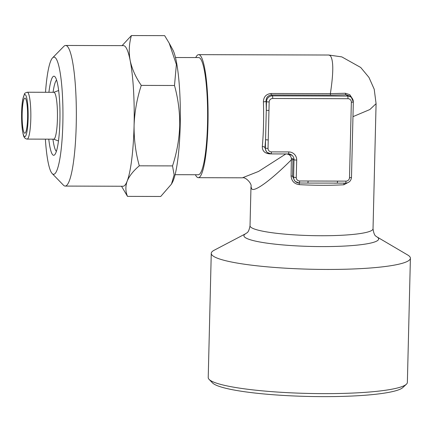<?xml version="1.0" encoding="UTF-8"?>
<svg xmlns="http://www.w3.org/2000/svg" width="432" height="432" viewBox="0 0 432 432"><rect width="100%" height="100%" fill="white"/><g stroke="black" fill="none" stroke-linecap="round" stroke-linejoin="round"><path stroke-width="0.65" d="M48.913 92.291A39.544 6.161 90.2 0 1 54.896 76.691A39.544 6.161 90.2 0 1 59.902 121.165A39.544 6.161 90.2 0 1 54.67 154.791A39.544 6.161 90.2 0 1 48.778 139.158M53.087 92.302A36.034 5.616 90.2 0 1 56.581 80.087M169.182 43.141L172.697 49.588A69.136 10.773 90.2 0 1 180.203 125.561A69.136 10.773 90.2 0 1 172.303 182.59L171.455 184.124L174.139 174.917L172.53 165.91C176.796 152.906 179.194 139.509 179.712 125.717C179.89 112.099 178.151 98.69 174.496 85.493L176.38 64.492L169.182 43.141L164.651 35.645L131.425 35.548C129.071 43.675 128.644 51.975 130.145 60.453C131.992 68.953 135.697 77.263 141.269 85.396C136.966 98.572 134.573 111.964 134.082 125.582A70.308 10.957 90.2 0 1 127.197 181.073A70.308 10.957 90.2 0 1 123.05 186.246L65.178 186.079A70.308 10.957 90.2 0 1 63.455 185.193L52.202 173.588A58.59 9.131 90.2 0 1 45.376 139.153M45.511 92.281A58.59 9.131 90.2 0 1 52.542 57.883L63.86 46.343A70.308 10.957 90.2 0 1 65.594 45.468L123.466 45.635A70.308 10.957 90.2 0 1 130.145 60.453A70.308 10.957 90.2 0 1 134.082 125.582C133.931 139.374 135.67 152.782 139.304 165.812C133.418 170.791 129.379 175.878 127.197 181.073C125.35 186.284 125.447 191.387 127.494 196.376L160.72 196.474L171.45 184.124M52.542 57.883A58.59 9.131 90.2 0 1 62.834 123.773A58.59 9.131 90.2 0 1 52.202 173.588M65.594 45.468A70.308 10.957 90.2 0 1 76.21 125.415A70.308 10.957 90.2 0 1 65.178 186.079M27.583 118.066A17.577 2.738 90.2 0 1 24.824 133.229A17.577 2.738 90.2 0 1 22.167 113.243A17.577 2.738 90.2 0 1 24.926 98.08A17.577 2.738 90.2 0 1 27.583 118.066M409.212 256.073A99.598 13.446 1.4 0 0 407.662 254.977L376.785 236.812A67.376 9.099 -178.6 0 1 377.833 237.551A67.376 9.099 -178.6 0 1 321.656 246.596A67.376 9.099 -178.6 0 1 244.728 237.163A67.376 9.099 -178.6 0 1 245.878 233.609L214.153 250.247A99.598 13.446 1.4 0 0 211.259 253.352A99.598 13.446 1.4 0 0 212.447 255.496A99.598 13.446 1.4 0 0 318.357 269.379A99.598 13.446 1.4 0 0 410.4 258.217A99.598 13.446 1.4 0 0 409.212 256.073M211.259 253.352L208.224 377.546A99.598 13.446 1.4 0 0 209.11 379.399A99.598 13.446 1.4 0 0 209.412 379.69A99.598 13.446 1.4 0 0 308.524 393.444A99.598 13.446 1.4 0 0 406.393 384.221A99.598 13.446 1.4 0 0 407.365 382.412L410.4 258.217M209.11 379.399L212.506 382.903A96.082 12.971 1.4 0 0 212.798 383.184A96.082 12.971 1.4 0 0 308.416 396.452A96.082 12.971 1.4 0 0 402.824 387.553L406.393 384.221M53.881 92.302A23.436 3.65 90.2 0 1 57.418 118.951A23.436 3.65 90.2 0 1 53.741 139.174L27.124 139.099A23.436 3.65 90.2 0 0 30.802 118.876A23.436 3.65 90.2 0 0 27.259 92.227L53.881 92.302M195.739 57.569A61.517 9.59 90.2 0 1 198.671 54.648A61.517 9.59 90.2 0 1 199.978 55.226A61.517 9.59 90.2 0 1 208.046 120.404A61.517 9.59 90.2 0 1 198.31 177.682A61.517 9.59 90.2 0 1 197.003 177.098A61.517 9.59 90.2 0 1 195.394 174.744M270.416 153.868L269.644 153.868C264.724 153.382 262.278 150.935 262.316 146.534A61.517 9.59 -89.8 0 0 263.407 101.812C263.596 96.844 266.166 94.068 271.118 93.49L330.367 93.663C333.623 72.333 333.563 59.648 330.194 55.609L328.747 55.026L198.671 54.648M299.144 183.006A2.344 0.502 -86.9 0 1 299.273 184.642C294.289 183.946 291.562 181.057 291.082 175.975L291.373 158.414A2.344 0.475 2 0 1 292.999 158.852L292.961 159.964A2.344 0.319 1.4 0 0 291.481 159.683C271.291 179.96 254.27 192.451 251.694 188.87L250.987 186.581M175.446 57.51L198.661 57.575A58.59 9.131 90.2 0 1 207.511 124.2A58.59 9.131 90.2 0 1 198.32 174.749L175.106 174.685M330.653 95.116L271.404 94.943L272.425 95.85L347.657 96.071A5.859 5.735 -48.3 0 1 351.41 97.497L349.812 96.077L346.226 94.797L330.653 95.116A2.344 0.367 -89.8 0 1 330.367 93.663L345.303 93.247L349.758 94.646L352.512 98.836M328.752 55.026L341.793 56.884L360.715 67.473L368.966 77.425L374.215 89.23L376.083 103.68L369.846 109.544L352.971 116.656M349.169 181.926L343.872 184.772A61.517 8.305 -178.6 0 1 299.273 184.642M245.878 233.609C246.321 232.562 248.465 234.047 250.025 225.801L250.987 186.64C252.288 183.989 245.646 176.704 242.39 177.811L258.557 171.434L285.838 153.949M291.373 158.414C290.952 155.979 289.543 154.526 287.14 154.046L285.887 153.916M271.118 93.49A2.344 0.367 -89.8 0 0 271.404 94.943C267.764 95.526 265.988 97.637 266.08 101.266L266.495 101.639A5.859 5.735 -48.3 0 1 272.425 95.85A2.344 0.367 90.2 0 1 272.727 98.491A3.515 3.44 131.7 0 0 269.168 101.963L268.963 110.441A2.344 0.319 -178.6 0 1 266.285 110.111L266.495 101.639A2.344 0.319 -178.6 0 0 269.168 101.963M262.316 146.534A2.344 1.134 -174.8 0 1 264.946 147.695L266.355 151.659L267.251 152.458A5.859 5.735 -48.3 0 1 265.361 148.063L266.285 110.111A63.86 9.952 90.2 0 0 266.08 101.266A2.344 0.545 178 0 1 263.407 101.812M292.961 159.964L292.567 176.256L294.689 180.857L295.477 181.559A5.859 5.735 -48.3 0 1 293.587 177.163L294.008 159.754A5.859 5.735 131.7 0 0 288.463 153.938M344.309 183.141A2.344 1.183 -93.2 0 0 343.872 184.772M345.53 183.119A2.344 0.367 -89.8 0 0 345.578 183.146L337.127 183.119A2.344 0.367 -89.8 0 1 337.079 183.098L310.333 183.076M345.303 93.247A2.344 1.069 -92.6 0 0 346.226 94.797L347.657 96.071A2.344 0.367 90.2 0 1 347.96 98.712L272.727 98.491M268.963 110.441L268.24 139.919A2.344 0.319 -178.6 0 1 265.567 139.59A63.86 9.952 90.2 0 1 264.946 147.695L265.361 148.063A2.344 0.319 -178.6 0 0 268.034 148.392A3.515 3.44 131.7 0 0 271.42 151.886L288.781 151.934A8.203 8.024 -48.3 0 1 296.687 160.083L296.26 177.493A3.515 3.44 131.7 0 0 299.646 180.986L345.946 181.121A3.515 3.44 131.7 0 0 349.504 177.649L351.346 102.206A3.515 3.44 131.7 0 0 347.96 98.712M334.336 183.152L337.127 183.119A2.344 0.367 -89.8 0 0 337.495 181.094M307.681 183.011A2.344 0.367 -89.8 0 0 307.73 183.033A2.344 0.367 -89.8 0 0 308.097 181.013M127.494 196.376L121.527 186.246M122.078 45.635L131.425 35.548M139.304 165.812L172.53 165.91M141.269 85.396L174.496 85.493M56.371 151.405A36.034 5.616 90.2 0 1 52.947 139.174M250.025 225.801A61.517 8.305 1.4 0 0 250.76 227.129A61.517 8.305 1.4 0 0 316.175 235.699A61.517 8.305 1.4 0 0 373.027 228.809C373.675 233.204 374.69 235.694 376.072 236.266L376.785 236.812M21.627 112.763A21.092 3.289 90.2 0 1 25.385 94.765A21.092 3.289 90.2 0 1 28.123 118.546A21.092 3.289 90.2 0 1 24.365 136.544A21.092 3.289 90.2 0 1 21.627 112.763M268.24 139.919L268.034 148.392M292.999 158.852L294.008 159.754A2.344 0.319 -178.6 0 0 296.687 160.083M271.004 153.884A5.859 5.735 -48.3 0 1 267.251 152.458L271.053 153.905A2.344 0.367 90.2 0 1 271.004 153.884M291.082 175.975A2.344 0.319 1.4 0 1 292.567 176.256L293.587 177.163A2.344 0.319 -178.6 0 0 296.26 177.493M310.646 183.082L299.279 183.006A2.344 0.367 -89.8 0 1 299.23 182.984A5.859 5.735 -48.3 0 1 295.477 181.559L299.279 183.006A2.344 0.367 -89.8 0 0 299.646 180.986M351.459 177.336A2.344 0.319 -178.6 0 1 351.486 177.385L353.327 101.941L351.41 97.497A5.859 5.735 -48.3 0 1 353.3 101.893A2.344 0.319 -178.6 0 1 353.327 101.941A2.344 0.319 -178.6 0 1 351.346 102.206M345.946 181.121A2.344 0.367 -89.8 0 1 345.578 183.146C349.094 182.817 351.059 180.895 351.486 177.385A2.344 0.319 -178.6 0 1 349.504 177.649M271.42 151.886A2.344 0.367 90.2 0 1 271.053 153.905L288.414 153.959A2.344 0.367 90.2 0 1 288.365 153.932M288.781 151.934A2.344 0.367 90.2 0 1 288.414 153.959L292.118 155.363M53.773 92.302L58.633 90.526M27.259 92.227C25.078 92.999 24.149 93.582 24.462 93.965L22.804 99.166C22.14 102.816 21.74 107.33 21.6 112.714L22.264 129.173C23.004 134.104 23.69 136.82 24.322 137.327C24.808 138.283 25.742 138.872 27.124 139.099M376.083 103.68L373.027 228.809M242.395 177.811L198.31 177.682M53.638 139.174L58.487 140.978"/></g></svg>
